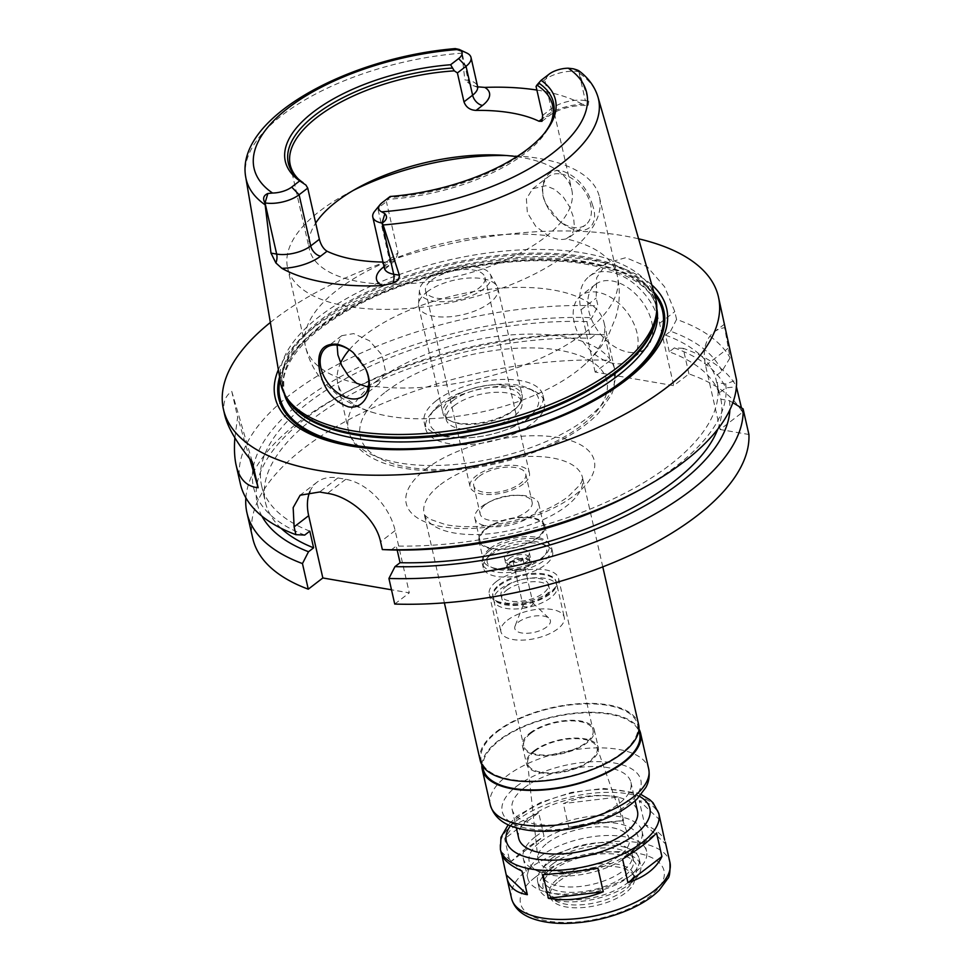 <?xml version="1.0" encoding="UTF-8"?>
<svg xmlns="http://www.w3.org/2000/svg" width="972" height="972" viewBox="0 0 972 972"><rect width="100%" height="100%" fill="white"/><g stroke="black" fill="none" stroke-linecap="round" stroke-linejoin="round"><path stroke-width="0.73" stroke-dasharray="4.86 3.65" d="M543.044 874.715L597.914 868.178M622.59 859.102L656.55 832.968M659.696 817.331C657.424 808.109 650.608 802.556 639.248 800.673L644.606 824.256C655.529 829.383 662.224 834.693 664.69 840.16M660.17 820.259L639.248 800.673M618.204 797.04C600.319 793.93 582.021 796.117 563.323 803.589L568.681 827.172C588.364 823.989 606.65 821.814 623.562 820.623L618.204 797.04L563.323 803.589M501.904 855.178L501.297 853.319M501.066 851.496L521.988 871.094M644.606 824.256L665.528 843.842M568.681 827.172L623.562 820.623M538.658 812.665L517.371 823.43L510.762 829.553L505.902 836.382L504.687 838.8L510.045 862.383L523.471 850.257L544.004 836.236L538.658 812.665L504.687 838.8M510.045 862.383L544.004 836.236M523.325 483.971A30.46 13.341 167.2 0 1 491.492 494.493A30.46 13.341 167.2 0 1 470.047 486.656A30.46 13.341 167.2 0 1 476.171 475.855A30.46 13.341 167.2 0 1 508.004 465.321A30.46 13.341 167.2 0 1 529.448 473.157A30.46 13.341 167.2 0 1 523.325 483.971M479.111 476.353A26.645 11.676 167.2 0 1 506.971 467.143A26.645 11.676 167.2 0 1 525.731 474.008A26.645 11.676 167.2 0 1 502.33 491.297A26.645 11.676 167.2 0 1 473.765 485.818A26.645 11.676 167.2 0 1 479.111 476.353M481.857 764.733A81.211 35.575 167.2 0 1 498.539 740.506A81.211 35.575 167.2 0 1 578.474 712.768A81.211 35.575 167.2 0 1 638.944 729.036M524.358 787.709A60.908 26.681 167.2 0 1 588.036 766.665A60.908 26.681 167.2 0 1 630.925 782.339A60.908 26.681 167.2 0 1 577.429 821.85A60.908 26.681 167.2 0 1 512.123 809.324A60.908 26.681 167.2 0 1 524.358 787.709M518.696 838.253A60.908 26.681 167.2 0 1 530.931 816.638A60.908 26.681 167.2 0 1 594.609 795.582A60.908 26.681 167.2 0 1 637.486 811.256M558.839 881.3A43.145 18.905 167.2 0 1 603.94 866.392A43.145 18.905 167.2 0 1 634.315 877.485A43.145 18.905 167.2 0 1 596.431 905.479A43.145 18.905 167.2 0 1 550.176 896.609A43.145 18.905 167.2 0 1 558.839 881.3M558.195 878.457A43.145 18.905 167.2 0 1 603.296 863.549A43.145 18.905 167.2 0 1 633.671 874.654A43.145 18.905 167.2 0 1 633.149 880.231A43.145 18.905 167.2 0 1 595.787 902.648A43.145 18.905 167.2 0 1 552.4 898.578A43.145 18.905 167.2 0 1 549.532 893.778A43.145 18.905 167.2 0 1 558.195 878.457M552.74 870.414A48.017 21.032 167.2 0 1 609.237 853.732A48.017 21.032 167.2 0 1 636.162 872.382A48.017 21.032 167.2 0 1 594.585 897.326A48.017 21.032 167.2 0 1 546.3 892.794A48.017 21.032 167.2 0 1 552.74 870.414M549.642 869.879A52.026 22.793 167.2 0 1 604.025 851.897A52.026 22.793 167.2 0 1 640.657 865.287A52.026 22.793 167.2 0 1 594.973 899.039A52.026 22.793 167.2 0 1 539.181 888.347A52.026 22.793 167.2 0 1 549.642 869.879M548.123 863.209A52.026 22.793 167.2 0 1 602.519 845.227A52.026 22.793 167.2 0 1 639.139 858.616A52.026 22.793 167.2 0 1 593.455 892.369A52.026 22.793 167.2 0 1 537.662 881.665A52.026 22.793 167.2 0 1 548.123 863.209M552.643 863.987A46.194 20.242 167.2 0 1 600.927 848.021A46.194 20.242 167.2 0 1 633.452 859.904A46.194 20.242 167.2 0 1 592.884 889.878A46.194 20.242 167.2 0 1 543.36 880.377A46.194 20.242 167.2 0 1 552.643 863.987M551.428 858.641A46.194 20.242 167.2 0 1 599.712 842.675A46.194 20.242 167.2 0 1 632.237 854.57A46.194 20.242 167.2 0 1 591.669 884.532A46.194 20.242 167.2 0 1 542.145 875.031A46.194 20.242 167.2 0 1 551.428 858.641M540.031 856.684A60.908 26.681 167.2 0 1 603.709 835.628A60.908 26.681 167.2 0 1 646.587 851.302A60.908 26.681 167.2 0 1 593.102 890.826A60.908 26.681 167.2 0 1 527.796 878.299A60.908 26.681 167.2 0 1 540.031 856.684M535.487 836.661A60.908 26.681 167.2 0 1 599.165 815.605A60.908 26.681 167.2 0 1 642.042 831.279A60.908 26.681 167.2 0 1 637.389 845.676A60.908 26.681 167.2 0 1 588.558 870.803A60.908 26.681 167.2 0 1 533.652 869.247A60.908 26.681 167.2 0 1 523.24 858.276A60.908 26.681 167.2 0 1 535.487 836.661M540.42 841.788A55.841 24.458 167.2 0 1 611.546 822.689A55.841 24.458 167.2 0 1 633.841 850.05A55.841 24.458 167.2 0 1 589.068 873.087A55.841 24.458 167.2 0 1 538.743 871.653A55.841 24.458 167.2 0 1 540.42 841.788M547.455 842.991A46.753 20.485 167.2 0 1 595.204 826.905A46.753 20.485 167.2 0 1 628.945 837.864A46.753 20.485 167.2 0 1 588.194 869.199A46.753 20.485 167.2 0 1 537.893 858.555A46.753 20.485 167.2 0 1 547.455 842.991M534.879 751.04A35.575 15.588 167.2 0 1 571.208 738.793A35.575 15.588 167.2 0 1 596.893 747.14A35.575 15.588 167.2 0 1 565.874 770.99A35.575 15.588 167.2 0 1 527.602 762.886A35.575 15.588 167.2 0 1 534.879 751.04M533.932 750.882A36.802 16.123 167.2 0 1 572.399 738.161A36.802 16.123 167.2 0 1 598.315 747.638A36.802 16.123 167.2 0 1 565.996 771.513A36.802 16.123 167.2 0 1 526.532 763.943A36.802 16.123 167.2 0 1 533.932 750.882M529.886 733.082A36.802 16.123 167.2 0 1 568.365 720.361A36.802 16.123 167.2 0 1 594.269 729.838A36.802 16.123 167.2 0 1 561.95 753.713A36.802 16.123 167.2 0 1 522.499 746.144A36.802 16.123 167.2 0 1 529.886 733.082M530.87 733.253A35.527 15.564 167.2 0 1 568.013 720.969A35.527 15.564 167.2 0 1 593.029 730.118A35.527 15.564 167.2 0 1 561.828 753.166A35.527 15.564 167.2 0 1 523.726 745.864A35.527 15.564 167.2 0 1 530.87 733.253M496.4 581.523A35.527 15.564 167.2 0 1 533.543 569.24A35.527 15.564 167.2 0 1 558.56 578.389A35.527 15.564 167.2 0 1 555.838 586.784A35.527 15.564 167.2 0 1 527.359 601.437A35.527 15.564 167.2 0 1 495.331 600.526A35.527 15.564 167.2 0 1 489.256 594.123A35.527 15.564 167.2 0 1 496.4 581.523M499.365 584.597A32.489 14.228 167.2 0 1 533.324 573.371A32.489 14.228 167.2 0 1 556.191 581.73A32.489 14.228 167.2 0 1 553.712 589.409A32.489 14.228 167.2 0 1 527.662 602.81A32.489 14.228 167.2 0 1 498.393 601.972A32.489 14.228 167.2 0 1 492.828 596.128A32.489 14.228 167.2 0 1 499.365 584.597M499.559 585.484A32.489 14.228 167.2 0 1 533.531 574.258A32.489 14.228 167.2 0 1 556.397 582.617A32.489 14.228 167.2 0 1 527.869 603.697A32.489 14.228 167.2 0 1 493.035 597.015A32.489 14.228 167.2 0 1 499.559 585.484M505.914 586.578A24.288 10.643 167.2 0 1 531.307 578.182A24.288 10.643 167.2 0 1 548.402 584.439A24.288 10.643 167.2 0 1 527.079 600.198A24.288 10.643 167.2 0 1 501.03 595.192A24.288 10.643 167.2 0 1 505.914 586.578M506.716 590.138A24.288 10.643 167.2 0 1 532.109 581.742A24.288 10.643 167.2 0 1 549.216 587.999A24.288 10.643 167.2 0 1 527.881 603.758A24.288 10.643 167.2 0 1 501.844 598.752A24.288 10.643 167.2 0 1 506.716 590.138M500.373 589.044A32.489 14.228 167.2 0 1 534.333 577.818A32.489 14.228 167.2 0 1 557.199 586.177A32.489 14.228 167.2 0 1 528.683 607.257A32.489 14.228 167.2 0 1 493.849 600.575A32.489 14.228 167.2 0 1 500.373 589.044M507.445 620.197A32.489 14.228 167.2 0 1 541.416 608.97A32.489 14.228 167.2 0 1 564.282 617.329A32.489 14.228 167.2 0 1 535.754 638.397A32.489 14.228 167.2 0 1 500.92 631.715A32.489 14.228 167.2 0 1 507.445 620.197M518.465 622.092A18.261 8.007 167.2 0 1 535.062 615.993A18.261 8.007 167.2 0 1 549.192 618.447A18.261 8.007 167.2 0 1 534.369 632.322A18.261 8.007 167.2 0 1 515.014 626.211A18.261 8.007 167.2 0 1 518.465 622.092M524.127 603.819A5.079 2.223 167.2 0 1 528.732 602.13A5.079 2.223 167.2 0 1 532.668 602.81A5.079 2.223 167.2 0 1 532.996 603.381A5.079 2.223 167.2 0 1 528.549 606.674A5.079 2.223 167.2 0 1 523.106 605.629A5.079 2.223 167.2 0 1 523.167 604.973A5.079 2.223 167.2 0 1 524.127 603.819M514.018 559.325A5.079 2.223 167.2 0 1 519.315 557.576A5.079 2.223 167.2 0 1 522.887 558.876A5.079 2.223 167.2 0 1 518.441 562.168A5.079 2.223 167.2 0 1 512.997 561.123A5.079 2.223 167.2 0 1 514.018 559.325M509.097 558.487A11.421 5.006 167.2 0 1 521.041 554.538A11.421 5.006 167.2 0 1 529.084 557.478A11.421 5.006 167.2 0 1 519.048 564.878A11.421 5.006 167.2 0 1 506.801 562.533A11.421 5.006 167.2 0 1 509.097 558.487M510.106 562.934A11.421 5.006 167.2 0 1 522.049 558.985A11.421 5.006 167.2 0 1 530.092 561.925A11.421 5.006 167.2 0 1 520.056 569.337A11.421 5.006 167.2 0 1 507.821 566.98A11.421 5.006 167.2 0 1 510.106 562.934M509.134 562.764A12.685 5.565 167.2 0 1 522.389 558.378A12.685 5.565 167.2 0 1 531.332 561.646A12.685 5.565 167.2 0 1 520.19 569.871A12.685 5.565 167.2 0 1 506.582 567.259A12.685 5.565 167.2 0 1 509.134 562.764M507.105 553.858A12.685 5.565 167.2 0 1 520.372 549.472A12.685 5.565 167.2 0 1 529.303 552.74A12.685 5.565 167.2 0 1 518.161 560.978A12.685 5.565 167.2 0 1 504.553 558.365A12.685 5.565 167.2 0 1 507.105 553.858M493.351 551.489A30.46 13.341 167.2 0 1 541.428 543.324A30.46 13.341 167.2 0 1 519.886 568.571A30.46 13.341 167.2 0 1 489.56 555.109A30.46 13.341 167.2 0 1 493.351 551.489M490.435 555.267A35.527 15.564 167.2 0 1 546.519 545.729A35.527 15.564 167.2 0 1 552.594 552.132A35.527 15.564 167.2 0 1 521.393 575.181A35.527 15.564 167.2 0 1 483.291 567.879A35.527 15.564 167.2 0 1 486 559.483A35.527 15.564 167.2 0 1 490.435 555.267M489.426 550.82A35.527 15.564 167.2 0 1 521.709 538.95A35.527 15.564 167.2 0 1 549.216 543.725A35.527 15.564 167.2 0 1 551.586 547.686A35.527 15.564 167.2 0 1 520.385 570.734A35.527 15.564 167.2 0 1 482.282 563.432A35.527 15.564 167.2 0 1 482.707 558.839A35.527 15.564 167.2 0 1 489.426 550.82M490.18 548.354A33.753 14.787 167.2 0 1 520.858 537.079A33.753 14.787 167.2 0 1 546.981 541.623A33.753 14.787 167.2 0 1 549.241 545.377A33.753 14.787 167.2 0 1 519.595 567.284A33.753 14.787 167.2 0 1 483.4 560.334A33.753 14.787 167.2 0 1 483.813 555.972A33.753 14.787 167.2 0 1 490.18 548.354M485.745 528.804A33.753 14.787 167.2 0 1 521.028 517.14A33.753 14.787 167.2 0 1 544.794 525.828A33.753 14.787 167.2 0 1 515.148 547.722A33.753 14.787 167.2 0 1 478.965 540.784A33.753 14.787 167.2 0 1 485.745 528.804M486.535 528.938A32.744 14.349 167.2 0 1 520.761 517.626A32.744 14.349 167.2 0 1 543.81 526.059A32.744 14.349 167.2 0 1 515.051 547.297A32.744 14.349 167.2 0 1 479.949 540.566A32.744 14.349 167.2 0 1 486.535 528.938M481.48 506.691A32.744 14.349 167.2 0 1 488.017 502.621A32.744 14.349 167.2 0 1 520.129 495.319A32.744 14.349 167.2 0 1 538.755 503.8A32.744 14.349 167.2 0 1 509.996 525.05A32.744 14.349 167.2 0 1 474.895 518.307A32.744 14.349 167.2 0 1 481.48 506.691M485.502 504.492A26.645 11.676 167.2 0 1 490.836 501.175A26.645 11.676 167.2 0 1 516.97 495.234A26.645 11.676 167.2 0 1 532.121 502.147A26.645 11.676 167.2 0 1 508.721 519.437A26.645 11.676 167.2 0 1 480.156 513.957A26.645 11.676 167.2 0 1 485.502 504.492M480.192 760.432A81.211 35.575 167.2 0 1 496.51 731.612A81.211 35.575 167.2 0 1 581.414 703.546A81.211 35.575 167.2 0 1 638.592 724.444M497.3 731.746A80.202 35.138 167.2 0 1 581.135 704.032A80.202 35.138 167.2 0 1 637.596 724.675A80.202 35.138 167.2 0 1 567.174 776.701A80.202 35.138 167.2 0 1 481.176 760.201A80.202 35.138 167.2 0 1 497.3 731.746M483.206 769.107A80.202 35.138 167.2 0 1 499.316 740.64A80.202 35.138 167.2 0 1 583.164 712.926A80.202 35.138 167.2 0 1 639.625 733.568M252.756 538.367A253.801 111.185 167.2 0 1 358.644 414.607A253.801 111.185 167.2 0 1 610.355 360.381L595.143 372.094L673.73 385.629L688.954 373.916A253.801 111.185 167.2 0 1 742.462 412.322L720.106 429.515L748.914 434.484M394.729 604.062L409.297 592.859L391.485 589.785M592.713 205.663C587.392 187.705 577.089 176.102 561.828 170.841C545.462 167.694 537.103 187.353 546.057 204.169L558.949 220.644C580.989 239.732 600.951 228.942 592.713 205.663M560.99 174.012A30.46 19.865 52.4 0 1 587.683 196.478A30.46 19.865 52.4 0 1 585.63 224.848A30.46 19.865 52.4 0 1 557.843 219.708A30.46 19.865 52.4 0 1 546.325 204.74A30.46 19.865 52.4 0 1 548.475 176.576A30.46 19.865 52.4 0 1 560.99 174.012M566.129 238.857C561.075 240.242 555.121 239.221 548.269 235.783L535.645 226.209L527.334 212.649L526.387 198.859L532.68 188.738L545.766 185.725L555.012 189.516L563.347 197.085L569.799 207.097L573.65 217.837L574.44 227.545L571.925 234.835L566.129 238.857A159.894 70.045 167.2 0 1 617.305 275.635A159.894 70.045 167.2 0 1 542.097 357.66A159.894 70.045 167.2 0 1 374.499 386.346L378.861 383.964L385.568 371.45L381.972 354.902L369.433 340.747L353.638 333.59L341.719 335.705L337.102 345.109M349.325 349.75A136.542 59.814 167.2 0 1 365.217 334.89A136.542 59.814 167.2 0 1 507.967 287.712A136.542 59.814 167.2 0 1 604.086 322.85A136.542 59.814 167.2 0 1 583.431 365.703A136.542 59.814 167.2 0 1 396.734 417.389A136.542 59.814 167.2 0 1 374.937 413.076A136.542 59.814 167.2 0 1 337.782 383.345A136.542 59.814 167.2 0 1 340.565 363.042M368.364 387.233L374.499 386.346M365.375 368.303A30.46 19.865 -127.6 0 0 365.217 367.963A30.46 19.865 -127.6 0 0 353.699 352.994A30.46 19.865 -127.6 0 0 353.103 352.496M506.57 155.532A159.894 70.045 167.2 0 1 514.018 155.787A159.894 70.045 167.2 0 1 599.445 197.012A159.894 70.045 167.2 0 1 459.039 300.749A159.894 70.045 167.2 0 1 287.603 267.859A159.894 70.045 167.2 0 1 319.727 211.118A159.894 70.045 167.2 0 1 346.822 193.768A159.894 70.045 167.2 0 1 353.443 190.33M374.682 211.24A24.774 10.85 167.2 0 1 377.768 208.312L386.419 201.654L390.161 196.478M382.154 202.65L377.768 208.312L389.395 259.475L398.034 252.829L386.419 201.654M516.812 156.674A134.513 58.928 167.2 0 1 571.779 189.795A134.513 58.928 167.2 0 1 453.657 277.056A134.513 58.928 167.2 0 1 309.436 249.391A134.513 58.928 167.2 0 1 315.681 223.098M551.379 121.464A134.513 58.928 167.2 0 1 550.942 122.642A134.513 58.928 167.2 0 1 388.508 199.272M398.034 252.829L395.373 260.289L389.991 262.075L384.049 266.644M383.017 262.063A134.513 58.928 -12.8 0 0 389.991 262.075M305.913 185.057A134.513 58.928 167.2 0 1 299.206 179.832A134.513 58.928 167.2 0 1 298.307 178.957M543.98 133.759A135.983 59.571 167.2 0 1 543.117 134.841A135.983 59.571 167.2 0 1 389.687 197.62M461.627 51.492L456.123 48.612C454.033 48.77 455.868 49.73 461.627 51.492L464.847 79.838L468.31 80.445A24.774 10.85 167.2 0 1 474.215 82.389A24.774 10.85 167.2 0 1 477.58 86.411M536.07 86.472L544.709 79.826A24.774 10.85 167.2 0 1 578.777 71.673L578.838 70.762M573.152 68.769L578.777 71.673L585.338 100.602L588.813 101.197L578.887 71.697M477.714 86.836L471.128 85.123A10.157 6.282 -80.2 0 1 468.31 80.445L461.736 51.516A24.774 10.85 167.2 0 1 466.779 53.023M588.813 101.197L588.157 105.28L582.35 104.211A34.919 15.297 -12.8 0 0 545.45 116.288L543.008 118.171M471.128 85.123L464.847 79.838M536.884 90.056A182.736 80.056 167.2 0 1 582.35 104.211M280.531 382.555A192.249 84.224 167.2 0 1 319.569 316.337A192.249 84.224 167.2 0 1 518.331 250.023A192.249 84.224 167.2 0 1 655.371 297.396M234.872 437.825L237.63 417.17L231.761 391.364C224.654 396.297 222.296 404.085 224.666 414.74M231.761 391.364L252.307 461.919M249.731 458.748L237.63 417.17M720.106 429.515L705.587 365.606A50.763 33.097 52.4 0 1 713.922 332.157A50.763 33.097 52.4 0 1 724.65 327.685L730.081 357.817L721.965 371.231L715.283 376.383L719.073 393.065L725.768 387.925L736.642 386.722M732.852 402.687L729.474 400.671L720.847 399.188L717.057 382.494L725.683 383.989L736.533 379.979M724.614 324.065L713.922 332.157M741.454 407.888L742.462 412.322M688.954 373.916L683.134 348.316A253.801 111.185 167.2 0 1 736.436 386.358M683.134 348.316L674.337 347.915A241.736 105.899 167.2 0 1 725.768 387.925M729.474 400.671A241.736 105.899 167.2 0 1 729.875 409.82M674.337 347.915L669.283 351.815A233.499 102.291 167.2 0 1 719.073 393.065M720.847 399.188A233.499 102.291 167.2 0 1 717.858 429.029M669.283 351.815L665.492 335.133A233.499 102.291 167.2 0 1 715.283 376.383M717.057 382.494A233.499 102.291 167.2 0 1 396.272 546.033L397.183 550.055M665.492 335.133L670.546 331.233A241.736 105.899 167.2 0 1 721.965 371.231M725.683 383.989A241.736 105.899 167.2 0 1 635.445 492.209M391.181 549.945L396.272 546.033M670.546 331.233L676.573 319.423A253.801 111.185 167.2 0 1 730.081 357.817M676.573 319.423L674.799 311.623L664.593 286.776L647.145 266.68L625.932 257.653L606.613 263.06L596.65 277.761L596.201 298.088L597.974 305.888L591.96 317.698L586.894 321.586L590.684 338.28L595.751 334.38L604.535 334.781L610.355 360.381M240.376 483.874A253.801 111.185 167.2 0 1 291.381 393.794A253.801 111.185 167.2 0 1 597.974 305.888M270.35 322.473A253.801 111.185 167.2 0 1 274.444 319.253A253.801 111.185 167.2 0 1 638.592 238.808M309.934 491.516A50.763 33.097 52.4 0 1 317.018 482.209A50.763 33.097 52.4 0 1 337.879 477.945L345.728 479.293A50.763 33.097 52.4 0 1 395.142 530.566L409.297 592.859M613.733 363.431A40.605 26.475 52.4 0 1 578.133 333.469A40.605 26.475 52.4 0 1 580.879 295.658A40.605 26.475 52.4 0 1 626.636 311.684A40.605 26.475 52.4 0 1 630.415 360.017A40.605 26.475 52.4 0 1 613.733 363.431M628.374 352.168A40.605 26.475 -127.6 0 0 645.056 348.754A40.605 26.475 -127.6 0 0 641.265 300.421A40.605 26.475 -127.6 0 0 595.52 284.383A40.605 26.475 -127.6 0 0 592.774 322.206A40.605 26.475 -127.6 0 0 628.374 352.168M595.143 372.094L580.989 309.801A50.763 33.097 52.4 0 1 589.324 276.34A50.763 33.097 52.4 0 1 629.358 280.155A50.763 33.097 52.4 0 1 659.587 323.336L673.73 385.629M431.69 280.07A30.46 13.341 167.2 0 1 463.523 269.548A30.46 13.341 167.2 0 1 484.967 277.385A30.46 13.341 167.2 0 1 458.225 297.14A30.46 13.341 167.2 0 1 425.566 290.871A30.46 13.341 167.2 0 1 431.69 280.07M426.951 279.256A36.572 16.026 167.2 0 1 462.927 266.765A36.572 16.026 167.2 0 1 490.167 274.08A36.572 16.026 167.2 0 1 458.82 299.753A36.572 16.026 167.2 0 1 419.442 290.142A36.572 16.026 167.2 0 1 426.951 279.256M426.854 292.062A40.605 17.788 167.2 0 1 466.815 278.199A40.605 17.788 167.2 0 1 497.057 286.315A40.605 17.788 167.2 0 1 497.895 288.477A40.605 17.788 167.2 0 1 462.235 314.831A40.605 17.788 167.2 0 1 418.701 306.472A40.605 17.788 167.2 0 1 418.519 304.151A40.605 17.788 167.2 0 1 426.854 292.062M451.117 398.848A40.605 17.788 167.2 0 1 493.569 384.815A40.605 17.788 167.2 0 1 522.158 395.276A40.605 17.788 167.2 0 1 518.939 405.02A40.605 17.788 167.2 0 1 486.498 421.617A40.605 17.788 167.2 0 1 450.085 420.657A40.605 17.788 167.2 0 1 442.965 413.27A40.605 17.788 167.2 0 1 451.117 398.848M452.843 400.622A38.831 17.01 167.2 0 1 493.436 387.208A38.831 17.01 167.2 0 1 520.773 397.196A38.831 17.01 167.2 0 1 517.687 406.527A38.831 17.01 167.2 0 1 486.68 422.395A38.831 17.01 167.2 0 1 451.858 421.483A38.831 17.01 167.2 0 1 445.042 414.412A38.831 17.01 167.2 0 1 452.843 400.622M454.009 405.761A38.831 17.01 167.2 0 1 494.602 392.348A38.831 17.01 167.2 0 1 521.94 402.335A38.831 17.01 167.2 0 1 487.847 427.534A38.831 17.01 167.2 0 1 446.209 419.54A38.831 17.01 167.2 0 1 454.009 405.761M440.851 403.502A55.841 24.458 167.2 0 1 528.975 388.521A55.841 24.458 167.2 0 1 489.499 434.8A55.841 24.458 167.2 0 1 433.889 410.123A55.841 24.458 167.2 0 1 440.851 403.502M437.935 407.268A60.908 26.681 167.2 0 1 534.078 390.926A60.908 26.681 167.2 0 1 544.49 401.898A60.908 26.681 167.2 0 1 490.994 441.41A60.908 26.681 167.2 0 1 425.687 428.883A60.908 26.681 167.2 0 1 430.341 414.497A60.908 26.681 167.2 0 1 437.935 407.268M436.416 400.598A60.908 26.681 167.2 0 1 500.094 379.542A60.908 26.681 167.2 0 1 542.971 395.227A60.908 26.681 167.2 0 1 489.487 434.739A60.908 26.681 167.2 0 1 424.169 422.213A60.908 26.681 167.2 0 1 436.416 400.598M279.584 376.978A197.486 86.52 167.2 0 1 318.342 328.099A197.486 86.52 167.2 0 1 502.245 261.65A197.486 86.52 167.2 0 1 653.816 291.952M278.357 369.737A200.754 87.954 167.2 0 1 315.511 326.325A200.754 87.954 167.2 0 1 651.799 284.905M304.722 535.062A241.736 105.899 167.2 0 1 303.677 400.318A241.736 105.899 167.2 0 1 591.96 317.698M309.813 531.137A233.499 102.291 167.2 0 1 261.565 485.478A233.499 102.291 167.2 0 1 357.319 372.446A233.499 102.291 167.2 0 1 586.894 321.586M281.066 528.27A233.499 102.291 167.2 0 1 265.356 502.16A233.499 102.291 167.2 0 1 361.11 389.14A233.499 102.291 167.2 0 1 590.684 338.28M261.918 516.132A241.736 105.899 167.2 0 1 346.858 391.971A241.736 105.899 167.2 0 1 595.751 334.38M245.867 497.822A253.801 111.185 167.2 0 1 340.941 395.167A253.801 111.185 167.2 0 1 604.535 334.781M490.301 804.925A81.211 35.575 167.2 0 1 506.619 776.106A81.211 35.575 167.2 0 1 591.523 748.039A81.211 35.575 167.2 0 1 648.701 768.937M516.509 786.36A71.065 31.128 167.2 0 1 636.004 772.108A71.065 31.128 167.2 0 1 562.059 829.031A71.065 31.128 167.2 0 1 516.509 786.36M510.397 825.714A73.605 32.246 167.2 0 1 521.114 814.937A73.605 32.246 167.2 0 1 639.552 796.36M500.41 849.419A81.211 35.575 167.2 0 1 516.727 820.599A81.211 35.575 167.2 0 1 601.632 792.532A81.211 35.575 167.2 0 1 658.809 813.443M511.527 898.371A81.211 35.575 167.2 0 1 527.857 869.551A81.211 35.575 167.2 0 1 612.749 841.485A81.211 35.575 167.2 0 1 669.927 862.383M535.268 877.242A73.605 32.246 167.2 0 1 659.028 862.48A73.605 32.246 167.2 0 1 582.447 921.432A73.605 32.246 167.2 0 1 535.268 877.242M440.401 484.651A81.211 35.575 167.2 0 1 525.305 456.585A81.211 35.575 167.2 0 1 582.483 477.495A81.211 35.575 167.2 0 1 511.163 530.177A81.211 35.575 167.2 0 1 424.084 513.483A81.211 35.575 167.2 0 1 440.401 484.651M425.59 469.282A96.447 42.258 167.2 0 1 587.768 449.939A96.447 42.258 167.2 0 1 487.409 527.188A96.447 42.258 167.2 0 1 425.59 469.282M356.639 383.272A159.894 70.045 167.2 0 1 305.463 346.482A159.894 70.045 167.2 0 1 337.6 289.741A159.894 70.045 167.2 0 1 548.269 235.783M384.426 268.272A24.774 10.85 167.2 0 1 389.395 259.475A10.157 6.622 52.4 0 1 387.731 266.17A10.157 6.622 52.4 0 1 384.159 267.106M245.746 177.208A180.683 79.157 167.2 0 1 282.427 114.975A180.683 79.157 167.2 0 1 461.457 53.181M549.095 74.164L544.709 79.826L551.282 108.743A24.774 10.85 167.2 0 1 577.453 100.177A24.774 10.85 167.2 0 1 585.338 100.602A10.157 6.282 99.8 0 0 588.157 105.28M542.643 115.401L551.282 108.743A10.157 6.622 52.4 0 1 549.617 115.437A10.157 6.622 52.4 0 1 545.45 116.288M579.859 73.568A180.683 79.157 167.2 0 1 598.023 97.176M705.587 365.606L727.943 348.401M337.879 477.945L319.606 492.002M345.728 479.293L327.467 493.351M395.142 530.566L380.574 541.769M659.587 323.336L674.799 311.623M580.989 309.801L596.201 298.088M385.714 391.862A126.396 55.368 167.2 0 1 598.266 366.529A126.396 55.368 167.2 0 1 466.73 467.763A126.396 55.368 167.2 0 1 385.714 391.862M375.836 381.607A136.542 59.814 167.2 0 1 518.574 334.429A136.542 59.814 167.2 0 1 614.705 369.567A136.542 59.814 167.2 0 1 494.797 458.152A136.542 59.814 167.2 0 1 348.401 430.074A136.542 59.814 167.2 0 1 375.836 381.607M285.367 395.616A191.107 83.726 167.2 0 1 283.022 388.642L286.619 397.827A191.29 83.799 167.2 0 1 321.039 319.642A191.29 83.799 167.2 0 1 532.68 253.145A191.29 83.799 167.2 0 1 656.489 313.798L655.748 303.957A191.107 83.726 167.2 0 1 656.659 311.271M284.103 393.308A191.107 83.726 167.2 0 1 283.86 392.324L283.022 388.642A191.107 83.726 167.2 0 1 321.428 320.809A191.107 83.726 167.2 0 1 521.211 254.773A191.107 83.726 167.2 0 1 655.748 303.957L656.586 307.638A191.107 83.726 167.2 0 1 656.805 308.634M322.267 324.502A191.107 83.726 167.2 0 1 522.049 258.455A191.107 83.726 167.2 0 1 656.586 307.638C651.155 285.221 625.275 270.35 578.96 262.999C538.962 257.969 494.857 261.116 446.646 272.439C395.276 285.209 353.541 303.665 321.428 327.843C303.993 340.929 287.469 359.215 283.69 378.108L283.86 392.324A191.107 83.726 167.2 0 1 322.267 324.502M280.07 379.845A196.186 85.949 167.2 0 1 319.351 328.269A196.186 85.949 167.2 0 1 505.173 261.93A196.186 85.949 167.2 0 1 654.618 294.747M512.123 809.324L516.314 827.779M630.925 782.339L635.117 800.794M641.119 794.549L637.134 792.958L603.673 788.426L571.439 792.411L540.468 802.52L517.979 815.581L508.21 824.742M549.532 893.778L550.176 896.609M633.671 874.654L634.315 877.485M633.149 880.231L636.162 872.382M552.4 898.578L546.3 892.794M537.662 881.665L539.181 888.347M639.139 858.616L640.657 865.287M542.145 875.031L543.36 880.377M632.237 854.57L633.452 859.904M523.24 858.276L527.796 878.299M642.042 831.279L646.587 851.302M633.841 850.05L637.389 845.676M538.743 871.653L533.652 869.247M527.602 762.886L537.893 858.555M596.893 747.14L628.945 837.864M522.499 746.144L526.532 763.943M594.269 729.838L598.315 747.638M489.256 594.123L523.726 745.864M558.56 578.389L593.029 730.118M553.712 589.409L555.838 586.784M498.393 601.972L495.331 600.526M492.828 596.128L493.035 597.015M556.191 581.73L556.397 582.617M501.03 595.192L501.844 598.752M548.402 584.439L549.216 587.999M493.849 600.575L500.92 631.715M557.199 586.177L564.282 617.329M523.167 604.973L515.014 626.211M532.668 602.81L549.192 618.447M512.997 561.123L523.106 605.629M522.887 558.876L532.996 603.381M506.801 562.533L507.821 566.98M529.084 557.478L530.092 561.925M504.553 558.365L506.582 567.259M529.303 552.74L531.332 561.646M489.56 555.109L486 559.483M541.428 543.324L546.519 545.729M482.282 563.432L483.291 567.879M551.586 547.686L552.594 552.132M483.813 555.972L482.707 558.839M546.981 541.623L549.216 543.725M478.965 540.784L483.4 560.334M544.794 525.828L549.241 545.377M474.895 518.307L479.949 540.566M538.755 503.8L543.81 526.059M490.836 501.175L488.017 502.621M516.97 495.234L520.129 495.319M473.765 485.818L480.156 513.957M525.731 474.008L532.121 502.147M602.786 566.87L582.483 477.495L581.888 481.262L579.859 485.004L567.806 496.935C553.141 507.724 533.664 516.023 509.401 521.806C484.919 527.128 463.68 528.075 445.723 524.661L429.806 519.182C425.627 516.29 423.719 514.382 424.084 513.483L444.386 602.859M481.176 760.201L482.428 765.681M637.596 724.675L638.847 730.142M557.843 219.708L558.949 220.644M569.823 236.998L585.63 224.848M532.68 188.726L548.475 176.576M599.445 197.012L617.305 275.635C620.379 289.826 619.869 303.726 615.762 317.358L608.994 333.821C602.409 345.959 593.88 356.578 583.431 365.703M374.937 413.076C361.535 409.358 349.24 403.441 338.037 395.325L324.818 383.369C315.256 372.871 308.804 360.576 305.463 346.482L287.603 267.859M341.719 335.705L325.912 347.867M378.861 383.976L363.066 396.139M290.227 164.863L309.436 249.391M552.57 105.268L571.779 189.795M550.942 122.642L551.853 120.273M543.117 134.841L544.891 132.654M299.206 179.832L297.359 178.095M395.373 260.289L384.426 269.645M541.975 121.318L549.617 115.437C557.478 109.8 567.867 106.47 580.782 105.45L586.274 105.498M478.175 87.65L474.615 86.156M317.018 482.209L300.129 495.21M595.52 284.383L580.879 295.658M645.056 348.754L630.415 360.017M589.324 276.34L606.601 263.048M425.566 290.871L470.047 486.656M484.967 277.385L529.448 473.157M419.442 290.142L418.519 304.151M490.167 274.08L497.057 286.315M418.701 306.472L442.965 413.27M497.895 288.477L522.158 395.276M517.687 406.527L518.939 405.02M451.858 421.483L450.085 420.657M445.042 414.412L446.209 419.54M520.773 397.196L521.94 402.335M433.889 410.123L430.341 414.497M528.975 388.521L534.078 390.926M424.169 422.213L425.687 428.883M542.971 395.227L544.49 401.898M604.086 322.85L614.705 369.567L614.122 387.646L611.461 394.814L598.509 413.209C587.258 424.849 572.083 435.213 552.983 444.301C522.231 458.614 489.232 467.216 453.973 470.096C425.87 472.149 402.031 469.67 382.482 462.66C363.054 455.127 351.694 444.265 348.401 430.074L337.782 383.345M359.251 187.061L346.822 193.768M499.912 155.107L514.018 155.787M261.565 485.478L265.356 502.16M346.858 391.971L340.941 395.167"/><path stroke-width="1.46" d="M641.119 794.549L649.721 799.677L653.087 802.811L658.809 813.443A81.211 35.575 167.2 0 1 587.489 866.125A81.211 35.575 167.2 0 1 500.41 849.419L501.297 853.319C502.852 859.394 509.753 865.311 521.988 871.094L527.346 894.677C515.986 892.794 509.182 887.229 506.91 878.008L501.904 855.178M527.346 894.677L506.424 875.079M543.044 874.715C559.945 873.536 578.243 871.349 597.914 868.178L603.272 891.761L548.402 898.298L543.044 874.715M661.908 856.551C656.282 868.3 644.958 877.011 627.948 882.685L622.59 859.102C638.628 849.139 649.952 840.428 656.55 832.968L661.908 856.551L627.948 882.685M664.69 840.16L658.809 813.443M603.272 891.761C584.573 899.234 566.275 901.409 548.402 898.298M638.944 729.036A81.211 35.575 167.2 0 1 640.609 733.338A81.211 35.575 167.2 0 1 569.3 786.032A81.211 35.575 167.2 0 1 482.209 769.326A81.211 35.575 167.2 0 1 481.857 764.733M635.117 800.794L637.486 811.256A60.908 26.681 167.2 0 1 584.002 850.779A60.908 26.681 167.2 0 1 518.696 838.253L516.314 827.779M602.786 566.87L638.592 724.444A81.211 35.575 167.2 0 1 567.271 777.138A81.211 35.575 167.2 0 1 480.192 760.432L444.386 602.859M638.847 730.142L639.625 733.568A80.202 35.138 167.2 0 1 569.191 785.595A80.202 35.138 167.2 0 1 483.206 769.107L482.428 765.681M743.094 408.884L748.914 434.484A253.801 111.185 167.2 0 1 394.729 604.062L388.922 578.462A253.801 111.185 167.2 0 0 743.094 408.884L732.852 402.687M391.485 589.785L322.838 577.963L308.27 589.178A253.801 111.185 167.2 0 1 252.756 538.367L246.937 512.766A253.801 111.185 167.2 0 1 245.867 497.822M340.565 363.042A136.542 59.814 167.2 0 1 349.325 349.75M337.102 345.109L337.892 354.877L341.743 365.618L348.195 375.617L356.639 383.272L368.364 387.233M319.423 369.615C316.641 351.925 322.364 343.444 336.604 344.173C342.132 345.169 347.697 348 353.261 352.642L365.363 368.279C375.216 386.929 365.764 410.026 348.389 406.855C333.019 401.242 323.36 388.824 319.423 369.615M353.103 352.496A30.46 19.865 -127.6 0 0 338.426 345.303A30.46 19.865 -127.6 0 0 325.912 347.867A30.46 19.865 -127.6 0 0 328.755 384.11A30.46 19.865 -127.6 0 0 363.066 396.139A30.46 19.865 -127.6 0 0 365.375 368.303M353.443 190.33A159.894 70.045 167.2 0 1 506.57 155.532M578.887 71.697C580.163 71.138 578.255 70.166 573.152 68.769L568.243 68.198A17.156 7.521 -12.8 0 0 549.095 74.164L541.076 80.336A138.522 60.689 167.2 0 1 544.891 132.654A138.522 60.689 167.2 0 1 390.161 196.478L382.154 202.65A17.156 7.521 -12.8 0 0 380.016 204.679A17.156 7.521 -12.8 0 0 381.632 211.823L384.888 213.658C387.731 216.792 386.832 219.939 382.19 223.086L382.069 223.062A24.774 10.85 167.2 0 1 372.798 217.096A24.774 10.85 167.2 0 1 374.682 211.24L380.016 204.679M315.681 223.098A134.513 58.928 167.2 0 1 336.458 201.654A134.513 58.928 167.2 0 1 359.251 187.061A134.513 58.928 167.2 0 1 499.912 155.107A134.513 58.928 167.2 0 1 516.812 156.674M298.307 178.957A134.513 58.928 167.2 0 1 290.227 164.863A134.513 58.928 167.2 0 1 317.261 117.126A134.513 58.928 167.2 0 1 454.288 70.859L450.607 64.747L458.626 58.587A17.156 7.521 -12.8 0 0 459.149 49.414L455.248 48.6C347.879 57.506 234.762 118.365 245.746 177.208L280.531 382.555A192.249 84.224 167.2 0 0 284.966 394.924A192.249 84.224 167.2 0 0 487.069 424.108A192.249 84.224 167.2 0 0 656.72 310.469A192.249 84.224 167.2 0 0 655.371 297.396L598.023 97.176A180.683 79.157 167.2 0 1 383.162 224.957L399.358 275.21L393.696 274.238A24.774 10.85 167.2 0 1 388.545 272.67A24.774 10.85 167.2 0 1 384.426 268.272L372.798 217.096M272.537 193.039A17.156 7.521 -12.8 0 0 291.685 187.074L299.704 180.901L305.913 185.057L307.735 188.106L299.097 194.752A24.774 10.85 167.2 0 1 265.04 202.905L264.919 202.893C262.525 198.531 263.509 195.396 267.859 193.501L272.537 193.039A170.537 74.71 167.2 0 1 288.356 107.88A170.537 74.71 167.2 0 1 459.149 49.414L466.779 53.023A24.774 10.85 167.2 0 1 471.019 57.482A24.774 10.85 167.2 0 1 466.038 66.278L472.611 95.195L463.972 101.853L457.399 72.924L454.288 70.859M463.972 101.853C465.989 107.26 470.023 110.115 476.061 110.407L482.489 105.45A34.919 15.297 -12.8 0 0 484.749 87.395L477.714 86.836M543.008 118.171L539.01 121.245A134.513 58.928 -12.8 0 0 476.061 110.407M539.01 121.245L541.975 121.318L542.643 115.401L536.07 86.472L536.896 85.086A134.513 58.928 167.2 0 1 552.57 105.268A134.513 58.928 167.2 0 1 551.379 121.464M291.685 187.074L299.097 194.752L310.724 245.928A10.157 6.622 -127.6 0 0 320.602 256.183L327.042 251.226A134.513 58.928 -12.8 0 0 383.017 262.063M327.042 251.226C323.494 249.026 320.93 245.053 319.363 239.282L310.724 245.928A24.774 10.85 167.2 0 1 283.241 254.543A24.774 10.85 167.2 0 1 276.668 254.081L270.994 253.109L264.919 202.893M307.735 188.106L319.363 239.282M541.076 80.336L536.896 85.086M538.634 82.972A135.983 59.571 167.2 0 1 551.853 120.273A135.983 59.571 167.2 0 1 543.98 133.759M382.19 223.086L383.162 224.957M458.626 58.587L466.038 66.278L457.399 72.924M303.143 182.712A135.983 59.571 167.2 0 1 297.359 178.095A135.983 59.571 167.2 0 1 319.958 111.501A135.983 59.571 167.2 0 1 452.102 68.064M299.704 180.901A138.522 60.689 167.2 0 1 313.142 112.145A138.522 60.689 167.2 0 1 450.607 64.747M270.994 253.109L275.89 262.95L281.856 268.321A34.919 15.297 -12.8 0 0 320.602 256.183M384.159 267.106A10.157 6.622 52.4 0 1 383.563 267.021A34.919 15.297 -12.8 0 0 382.348 285.634L392.919 283.107C397.208 281.795 399.358 279.158 399.358 275.21M382.348 285.634A184.012 80.615 167.2 0 1 281.856 268.321M484.749 87.395A182.736 80.056 167.2 0 1 536.884 90.056M638.592 238.808A253.801 111.185 167.2 0 1 718.429 296.873A253.801 111.185 167.2 0 1 495.574 461.518A253.801 111.185 167.2 0 1 223.439 409.321L224.666 414.74C227.606 427.315 236.816 443.038 252.307 461.919L258.163 487.725C246.718 486.656 239.391 479.196 236.16 465.321C234.471 457.836 234.045 448.675 234.872 437.825M258.163 487.725L249.731 458.748M308.27 589.178L302.462 563.578L308.513 551.744L313.604 547.819L309.813 531.137L304.722 535.062L295.889 534.673L294.127 526.873L293.167 507.627L300.141 495.222L319.606 492.002A253.801 111.185 -12.8 0 0 327.467 493.351C348.608 496.242 375.727 517.955 380.574 541.769L382.348 549.569L391.181 549.945A241.736 105.899 167.2 0 0 635.445 492.209L641.362 489.013A253.801 111.185 167.2 0 0 736.533 379.979L718.429 296.873M736.412 386.747L741.454 407.888M729.875 409.82A241.736 105.899 167.2 0 1 394.972 566.627L388.922 578.462M717.858 429.029A233.499 102.291 167.2 0 1 400.063 562.715L394.972 566.627M397.183 550.055L400.063 562.715M223.439 409.321A253.801 111.185 167.2 0 1 270.35 322.473M295.889 534.673A253.801 111.185 167.2 0 1 240.376 483.874L236.16 465.321M641.362 489.013A253.801 111.185 167.2 0 1 382.348 549.569M322.838 577.963L308.683 515.67A50.763 33.097 52.4 0 1 309.934 491.516M653.816 291.952A197.486 86.52 167.2 0 1 490.41 438.797A197.486 86.52 167.2 0 1 279.584 376.978M651.799 284.905A200.754 87.954 167.2 0 1 490.423 438.858A200.754 87.954 167.2 0 1 278.357 369.737M313.604 547.819A233.499 102.291 167.2 0 1 281.066 528.27M308.513 551.744A241.736 105.899 167.2 0 1 261.918 516.132M302.462 563.578A253.801 111.185 167.2 0 1 246.937 512.766M640.609 733.338L648.701 768.937A81.211 35.575 167.2 0 1 577.38 821.632A81.211 35.575 167.2 0 1 490.301 804.925L482.209 769.326M639.552 796.36A73.605 32.246 167.2 0 1 585.241 856.198A73.605 32.246 167.2 0 1 510.397 825.714M665.298 842.019L669.927 862.383A81.211 35.575 167.2 0 1 598.606 915.077A81.211 35.575 167.2 0 1 511.527 898.371L506.91 878.008M384.888 213.658L382.069 223.062L393.696 274.238A10.157 6.282 99.8 0 1 392.919 283.107M267.859 193.501L265.04 202.905L276.668 254.081A10.157 6.282 -80.2 0 1 275.89 262.95M264.761 204.57A180.683 79.157 167.2 0 1 245.746 177.208M568.243 68.198A170.537 74.71 167.2 0 1 552.424 153.357A170.537 74.71 167.2 0 1 381.632 211.823M471.019 57.482L477.58 86.411A24.774 10.85 167.2 0 1 472.611 95.195A10.157 6.622 -127.6 0 0 482.489 105.45M308.683 515.67L294.127 526.873M656.72 310.469L656.489 313.798A191.29 83.799 167.2 0 1 487.689 426.866A191.29 83.799 167.2 0 1 286.619 397.827L284.966 394.924M656.659 311.271A191.107 83.726 167.2 0 1 487.944 427.935A191.107 83.726 167.2 0 1 285.367 395.616M656.805 308.634A191.107 83.726 167.2 0 1 488.77 431.629A191.107 83.726 167.2 0 1 284.103 393.308M654.618 294.747A196.186 85.949 167.2 0 1 490.277 438.25A196.186 85.949 167.2 0 1 280.07 379.845M648.701 768.937C650.475 779.666 646.659 785.826 645.882 787.417L637.17 798.85C630.075 805.739 620.877 811.754 609.566 816.893C589.87 825.641 569.203 830.428 547.552 831.23C534.843 831.595 523.677 830.21 514.067 827.075C501.491 823.187 493.569 815.8 490.301 804.925M500.41 849.419L500.969 837.366L508.21 824.742M669.927 862.383C670.279 871.884 669.526 877.327 667.679 878.712L659.235 890.206C652.139 897.241 642.735 903.425 631.022 908.759C610.161 918.005 588.376 922.89 565.668 923.4C553.117 923.558 542.23 922.015 533.02 918.783C521.284 914.664 514.127 907.86 511.527 898.371M598.023 97.176C594.876 86.775 588.485 77.967 578.838 70.762M384.705 269.147L384.426 268.272M477.58 86.411L477.677 87.31"/></g></svg>
